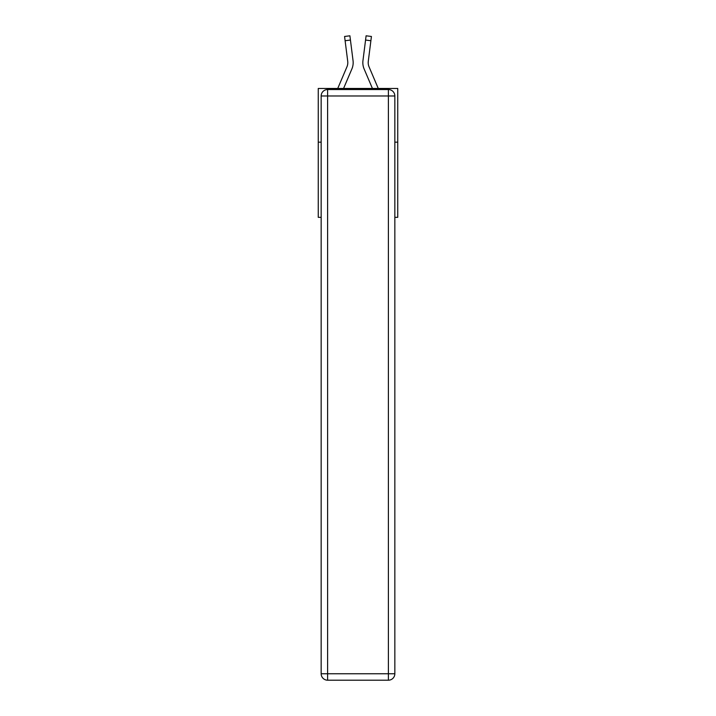 <?xml version="1.0" encoding="UTF-8"?>
<svg xmlns="http://www.w3.org/2000/svg" width="716" height="716" viewBox="0 0 716 716"><rect width="100%" height="100%" fill="white"/><g stroke="black" fill="none" stroke-linecap="round" stroke-linejoin="round"><path stroke-width="1.07" d="M321.162 142.162L318.262 142.162L318.262 88.462L397.738 88.462L397.738 217.333L394.838 217.333M318.262 142.162L318.262 217.333L321.162 217.333M397.738 142.162L394.838 142.162M343.573 88.462L351.878 68.96A16.11 16.11 -1.2 0 0 353.042 60.627L350.437 40.06L345.112 40.731L347.716 61.299A10.74 10.74 -1.2 0 1 346.938 66.856L337.737 88.462L346.938 66.856A10.74 10.74 0 0 0 347.797 62.668A10.74 10.74 -1.2 0 1 346.938 66.856A10.74 10.74 -1.2 0 0 347.797 62.668A10.74 10.74 -1.2 0 1 346.938 66.856A10.74 10.74 -1.2 0 0 347.797 62.668A10.74 10.74 -1.2 0 1 346.938 66.856A10.74 10.74 -1.2 0 0 347.797 62.668A10.74 10.74 -1.2 0 1 346.938 66.856A10.74 10.74 -1.2 0 0 347.797 62.668A10.74 10.74 -1.2 0 1 346.938 66.856A10.74 10.74 -1.2 0 0 347.797 62.668A10.74 10.74 -1.2 0 1 346.938 66.856A10.74 10.74 -1.2 0 0 347.797 62.668A10.74 10.74 -1.2 0 1 346.938 66.856A10.74 10.74 -1.2 0 0 347.797 62.668A10.74 10.74 -1.2 0 1 346.938 66.856A10.74 10.74 -1.2 0 0 347.797 62.668A10.74 10.74 -1.2 0 1 346.938 66.856A10.74 10.74 -1.2 0 0 347.797 62.668A10.74 10.74 -1.2 0 1 346.938 66.856A10.74 10.74 -1.2 0 0 347.797 62.668A10.74 10.74 -1.2 0 1 346.938 66.856A10.74 10.74 -1.2 0 0 347.797 62.668A10.74 10.74 -1.2 0 1 346.938 66.856A10.74 10.74 -1.2 0 0 347.797 62.668A10.74 10.74 -1.2 0 1 346.938 66.856A10.74 10.74 -1.2 0 0 347.797 62.668A10.74 10.74 -1.2 0 1 346.938 66.856A10.74 10.74 -1.2 0 0 347.797 62.668M353.149 63.429L353.167 62.775M368.212 63.169L368.284 61.299A10.74 10.74 1.2 0 0 369.062 66.856L378.263 88.462L369.062 66.856A10.74 10.74 0 0 1 368.203 62.668A10.74 10.74 1.2 0 0 369.062 66.856A10.74 10.74 1.2 0 1 368.203 62.668A10.74 10.74 1.2 0 0 369.062 66.856A10.74 10.74 1.2 0 1 368.203 62.668A10.74 10.74 1.2 0 0 369.062 66.856A10.74 10.74 1.2 0 1 368.203 62.668A10.74 10.74 1.2 0 0 369.062 66.856A10.74 10.74 1.2 0 1 368.203 62.668A10.74 10.74 1.2 0 0 369.062 66.856A10.74 10.74 1.2 0 1 368.203 62.668A10.74 10.74 1.2 0 0 369.062 66.856A10.74 10.74 1.2 0 1 368.203 62.668A10.74 10.74 1.2 0 0 369.062 66.856A10.74 10.74 1.2 0 1 368.203 62.668A10.74 10.74 1.2 0 0 369.062 66.856A10.74 10.74 1.2 0 1 368.203 62.668A10.74 10.74 1.2 0 0 369.062 66.856A10.74 10.74 1.2 0 1 368.203 62.668A10.74 10.74 1.2 0 0 369.062 66.856A10.74 10.74 1.2 0 1 368.203 62.668A10.74 10.74 1.2 0 0 369.062 66.856A10.74 10.74 1.2 0 1 368.203 62.668A10.74 10.74 1.2 0 0 369.062 66.856A10.74 10.74 1.2 0 1 368.203 62.668A10.74 10.74 1.2 0 0 369.062 66.856A10.74 10.74 1.2 0 1 368.203 62.668A10.74 10.74 1.2 0 0 369.062 66.856A10.74 10.74 1.2 0 1 368.203 62.668M372.427 88.462L364.122 68.96A16.11 16.11 1.2 0 1 362.958 60.627L366.1 35.8L371.425 36.471L370.888 40.731L365.563 40.06M327.606 89.536L388.394 89.536A6.444 6.444 0 0 1 394.838 95.98L394.838 673.756A6.444 6.444 0 0 1 388.394 680.2L327.606 680.2L327.606 673.756L388.394 673.756L388.394 95.98L327.606 95.98L327.606 673.756L321.162 673.756L321.162 95.98L327.606 95.98L327.606 89.536A6.444 6.444 0 0 0 321.162 95.98A6.444 6.444 0 0 1 327.606 89.536M321.162 673.756A6.444 6.444 0 0 0 327.606 680.2A6.444 6.444 0 0 1 321.162 673.756M353.167 62.641L353.149 63.438L353.167 62.641M345.112 40.731L344.575 36.471L349.9 35.8L350.437 40.06M368.284 61.299L370.888 40.731M362.851 63.438L362.833 62.641M388.394 680.2A6.444 6.444 0 0 0 394.838 673.756L388.394 673.756L388.394 680.2M394.838 95.98A6.444 6.444 0 0 0 388.394 89.536L388.394 95.98L394.838 95.98M344.575 36.471L349.9 35.8M366.1 35.8L371.425 36.471"/></g></svg>
